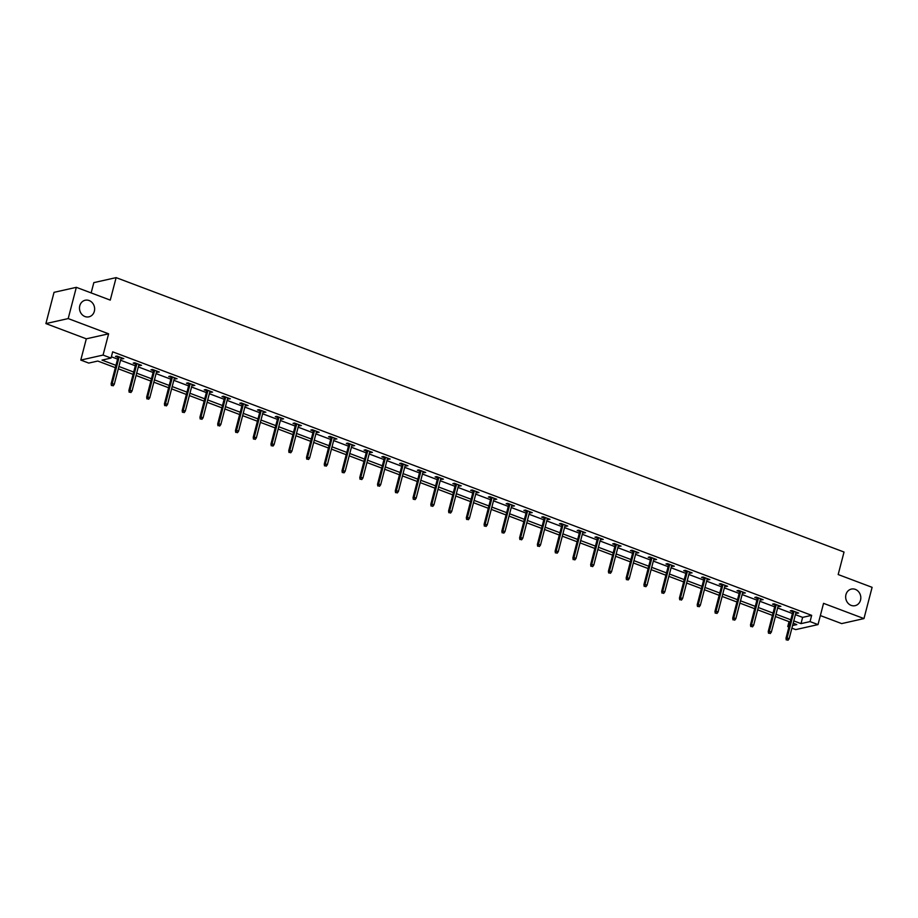 <?xml version="1.0" encoding="UTF-8"?>
<svg xmlns="http://www.w3.org/2000/svg" width="918" height="918" viewBox="0 0 918 918"><rect width="100%" height="100%" fill="white"/><g stroke="black" fill="none" stroke-linecap="round" stroke-linejoin="round"><path stroke-width="1.38" d="M94.347 311.282A8.503 7.528 -102.7 0 1 88.931 316.836A8.503 7.528 -102.7 0 1 81.622 314.105A8.503 7.528 -102.7 0 1 79.774 305.786A8.503 7.528 -102.7 0 1 85.202 300.243A8.503 7.528 -102.7 0 1 92.5 302.974A8.503 7.528 -102.7 0 1 94.347 311.282M860.522 600.131A8.503 7.528 -102.7 0 1 855.094 605.673A8.503 7.528 -102.7 0 1 847.796 602.942A8.503 7.528 -102.7 0 1 845.948 594.635A8.503 7.528 -102.7 0 1 851.365 589.081A8.503 7.528 -102.7 0 1 858.674 591.812A8.503 7.528 -102.7 0 1 860.522 600.131M115.335 367.67L97.79 361.049L88.748 363.08L80.784 360.074L103.068 355.071L111.044 358.077L102.001 360.108L115.943 365.353M86.315 338.822L108.611 333.819L68.196 318.58L76.332 287.334L54.036 292.337L45.9 323.595L86.315 338.822L80.784 360.074M91.146 292.911L93.831 282.629L116.127 277.626L844.032 552.039L838.18 574.542L872.1 587.336L863.964 618.583L823.549 603.344L818.007 624.596L795.711 629.61L791.89 628.164M820.359 615.565L841.668 623.597L863.964 618.583M788.906 627.04L787.747 626.604L789.101 626.294M789.032 621.647L787.747 626.604M68.196 318.58L45.9 323.595M795.413 614.658L802.63 617.378L811.673 615.347L112.673 351.824L111.044 358.077M111.376 356.781L117.573 359.11M120.545 360.235L135.325 365.8M138.308 366.925L153.088 372.501M156.071 373.626L170.851 379.191M173.823 380.316L188.603 385.893M191.587 387.017L206.366 392.583M209.35 393.707L224.13 399.284M227.102 400.409L241.882 405.974M244.865 407.099L259.645 412.675M262.628 413.788L277.408 419.365M280.38 420.49L295.16 426.067M298.143 427.18L312.923 432.757M315.907 433.881L330.687 439.447M333.659 440.571L348.438 446.148M351.422 447.273L366.202 452.838M369.185 453.962L383.965 459.539M386.937 460.664L401.717 466.229M404.7 467.354L419.48 472.931M422.464 474.055L437.243 479.621M440.215 480.745L454.995 486.322M457.979 487.447L472.759 493.012M475.742 494.136L490.522 499.713M493.494 500.838L508.274 506.403M511.257 507.528L526.037 513.105M529.02 514.229L543.8 519.795M546.772 520.919L561.552 526.496M564.536 527.609L579.315 533.186M582.299 534.31L597.079 539.887M600.051 541L614.83 546.577M617.814 547.702L632.594 553.267M635.577 554.392L650.357 559.969M653.329 561.093L668.109 566.658M671.092 567.783L685.872 573.36M688.856 574.484L703.636 580.05M706.608 581.174L721.399 586.751M724.371 587.876L739.151 593.441M742.134 594.566L756.914 600.142M759.886 601.267L774.677 606.832M777.649 607.957L792.429 613.534M795.86 612.926L798.649 613.063L791.821 610.493L790.306 610.826L792.888 611.801M778.097 606.224L780.885 606.373L774.058 603.792L772.554 604.136L775.125 605.1M760.345 599.534L763.133 599.672L756.294 597.102L754.791 597.434L757.361 598.41M742.582 592.833L745.37 592.982L738.542 590.4L737.028 590.744L739.61 591.708M724.818 586.143L727.607 586.281L720.779 583.71L719.276 584.043L721.846 585.018M707.067 579.442L709.855 579.591L703.016 577.009L701.513 577.353L704.083 578.317M689.303 572.752L692.092 572.889L685.264 570.319L683.749 570.652L686.32 571.627M671.54 566.05L674.328 566.199L667.501 563.618L665.998 563.962L668.568 564.926M653.788 559.36L656.577 559.498L649.737 556.928L648.234 557.26L650.805 558.236M636.025 552.659L638.813 552.808L631.986 550.226L630.471 550.571L633.041 551.534M618.262 545.969L621.05 546.107L614.222 543.536L612.719 543.869L615.29 544.844M600.51 539.268L603.298 539.417L596.459 536.846L594.956 537.179L597.526 538.143M582.746 532.578L585.535 532.715L578.707 530.145L577.192 530.489L579.763 531.453M564.983 525.876L567.772 526.025L560.944 523.455L559.441 523.788L562.011 524.763M547.231 519.186L550.02 519.336L543.181 516.754L541.677 517.098L544.248 518.062M529.468 512.485L532.256 512.634L525.429 510.064L523.914 510.397L526.484 511.372M511.705 505.795L514.493 505.944L507.665 503.362L506.162 503.707L508.733 504.671M493.953 499.105L496.741 499.243L489.902 496.672L488.399 497.005L490.969 497.981M476.19 492.404L478.978 492.553L472.15 489.971L470.636 490.315L473.206 491.279M458.426 485.714L461.215 485.851L454.387 483.281L452.884 483.614L455.454 484.589M440.674 479.012L443.451 479.162L436.624 476.58L435.121 476.924L437.691 477.888M422.911 472.322L425.7 472.46L418.872 469.89L417.357 470.223L419.928 471.198M405.148 465.621L407.936 465.77L401.109 463.188L399.605 463.533L402.176 464.497M387.396 458.931L390.173 459.069L383.345 456.498L381.842 456.831L384.412 457.807M369.633 452.23L372.421 452.379L365.594 449.797L364.079 450.141L366.649 451.105M351.869 445.54L354.658 445.678L347.83 443.107L346.327 443.44L348.897 444.415M334.118 438.838L336.895 438.988L330.067 436.406L328.564 436.75L331.134 437.714M316.354 432.149L319.143 432.286L312.315 429.716L310.8 430.049L313.371 431.024M298.591 425.447L301.379 425.596L294.552 423.026L293.049 423.359L295.619 424.323M280.839 418.757L283.616 418.895L276.788 416.324L275.285 416.669L277.856 417.633M263.076 412.056L265.864 412.205L259.025 409.635L257.522 409.967L260.092 410.943M245.313 405.366L248.101 405.515L241.273 402.933L239.77 403.277L242.341 404.241M227.561 398.664L230.338 398.814L223.51 396.243L222.007 396.576L224.577 397.551M209.797 391.975L212.586 392.124L205.747 389.542L204.244 389.886L206.814 390.85M192.034 385.285L194.823 385.422L187.995 382.852L186.492 383.185L189.062 384.16M174.282 378.583L177.059 378.732L170.232 376.151L168.728 376.495L171.299 377.459M156.519 371.893L159.307 372.031L152.468 369.461L150.965 369.793L153.536 370.769M138.756 365.192L141.544 365.341L134.716 362.759L133.202 363.103L135.784 364.067M121.004 358.502L123.781 358.64L116.953 356.069L115.45 356.402L118.02 357.377M108.611 333.819L103.068 355.071M811.673 615.347L810.043 621.601L818.007 624.596M76.332 287.334L110.263 300.117L116.127 277.626M792.578 625.514L796.79 624.573L793.175 623.219M790.203 622.094L775.423 616.517M772.44 615.393L757.66 609.827M754.688 608.703L739.897 603.126M736.925 602.001L722.145 596.436M719.161 595.312L704.381 589.735M701.398 588.61L686.618 583.045M683.646 581.92L668.866 576.343M665.883 575.219L651.103 569.653M648.119 568.529L633.34 562.952M630.368 561.839L615.588 556.262M612.604 555.138L597.825 549.561M594.841 548.448L580.061 542.871M577.089 541.746L562.309 536.181M559.326 535.056L544.546 529.479M541.563 528.355L526.783 522.79M523.811 521.665L509.031 516.088M506.047 514.964L491.268 509.398M488.284 508.274L473.504 502.697M470.532 501.572L455.753 496.007M452.769 494.882L437.989 489.305M435.006 488.181L420.226 482.616M417.254 481.491L402.474 475.914M399.491 474.79L384.711 469.224M381.727 468.1L366.948 462.523M363.976 461.398L349.196 455.833M346.212 454.708L331.432 449.131M328.449 448.018L313.669 442.442M310.697 441.317L295.917 435.74M292.934 434.627L278.154 429.05M275.171 427.926L260.391 422.36M257.419 421.236L242.639 415.659M239.655 414.534L224.876 408.969M221.892 407.844L207.112 402.268M204.14 401.143L189.36 395.578M186.377 394.453L171.597 388.876M168.614 387.752L153.834 382.186M150.862 381.062L136.082 375.485M133.099 374.36L118.319 368.795M793.783 620.901L801.001 623.62L810.043 621.601M118.915 366.477L133.695 372.054M136.679 373.178L151.459 378.744M154.442 379.868L169.222 385.445M172.194 386.57L186.974 392.135M189.957 393.26L204.737 398.837M207.72 399.961L222.5 405.526M225.472 406.651L240.252 412.228M243.236 413.352L258.015 418.918M260.999 420.042L275.779 425.619M278.751 426.744L293.531 432.309M296.514 433.434L311.294 439.011M314.277 440.135L329.057 445.7M332.029 446.825L346.809 452.402M349.792 453.515L364.572 459.092M367.556 460.216L382.336 465.793M385.308 466.906L400.087 472.483M403.071 473.608L417.851 479.173M420.834 480.298L435.614 485.874M438.586 486.999L453.377 492.564M456.349 493.689L471.129 499.266M474.113 500.39L488.892 505.956M491.864 507.08L506.656 512.657M509.628 513.782L524.408 519.347M527.391 520.472L542.171 526.048M545.143 527.173L559.934 532.738M562.906 533.863L577.686 539.44M580.669 540.564L595.449 546.13M598.433 547.254L613.213 552.831M616.185 553.956L630.964 559.521M633.948 560.646L648.728 566.222M651.711 567.335L666.491 572.912M669.463 574.037L684.243 579.614M687.226 580.727L702.006 586.304M704.99 587.428L719.769 593.005M722.741 594.118L737.521 599.695M740.505 600.82L755.284 606.385M758.268 607.509L773.048 613.086M776.02 614.211L790.8 619.776M802.63 617.378L801.001 623.62M797.352 612.581L797.145 613.408M779.6 605.88L779.382 606.706M761.837 599.19L761.619 600.016M744.073 592.489L743.867 593.315M726.322 585.799L726.104 586.625M708.558 579.097L708.34 579.924M690.795 572.407L690.588 573.234M673.043 565.706L672.825 566.532M655.28 559.016L655.062 559.842M637.517 552.315L637.31 553.141M619.765 545.625L619.547 546.451M602.001 538.923L601.783 539.75M584.238 532.233L584.032 533.06M566.486 525.544L566.268 526.358M548.723 518.842L548.505 519.668M530.96 512.152L530.753 512.978M513.208 505.451L512.99 506.277M495.445 498.761L495.227 499.587M477.681 492.059L477.475 492.886M459.929 485.37L459.711 486.196M442.166 478.668L441.948 479.494M424.403 471.978L424.196 472.804M406.651 465.277L406.433 466.103M388.888 458.587L388.67 459.413M371.124 451.885L370.918 452.712M353.373 445.196L353.155 446.022M335.609 438.494L335.391 439.32M317.846 431.804L317.628 432.63M300.094 425.103L299.876 425.929M282.331 418.413L282.113 419.239M264.568 411.723L264.35 412.538M246.816 405.022L246.598 405.848M229.052 398.332L228.834 399.158M211.289 391.63L211.071 392.456M193.537 384.94L193.319 385.767M175.774 378.239L175.556 379.065M158.011 371.549L157.793 372.375M140.247 364.848L140.041 365.674M122.496 358.158L122.278 358.984M793.095 610.975L786.003 638.205L787.093 637.964L794.024 611.319M786.875 639.812L788.023 640.248L786.875 639.812L787.093 637.964L789.136 638.733L796.078 612.099M786.003 638.205L786.278 639.949M788.023 640.248L789.136 638.733M775.343 604.274L768.24 631.515L769.33 631.274L776.272 604.629M769.123 633.122L770.259 633.546L769.123 633.122L769.33 631.274L771.372 632.043L778.315 605.398M768.24 631.515L768.515 633.259M770.259 633.546L771.372 632.043M757.58 597.584L750.488 624.814L751.567 624.573L758.509 597.928M751.36 626.42L752.496 626.856L751.36 626.42L751.567 624.573L753.621 625.342L760.563 598.708M750.488 624.814L750.752 626.558M752.496 626.856L753.621 625.342M739.816 590.882L732.725 618.124L733.815 617.883L740.746 591.238M733.597 619.73L734.744 620.155L733.597 619.73L733.815 617.883L735.857 618.652L742.8 592.007M732.725 618.124L733 619.868M734.744 620.155L735.857 618.652M722.064 584.192L714.961 611.422L716.051 611.181L722.994 584.536M715.845 613.029L716.981 613.465L715.845 613.029L716.051 611.181L718.094 611.95L725.036 585.317M714.961 611.422L715.237 613.167M716.981 613.465L718.094 611.95M704.301 577.491L697.21 604.732L698.288 604.492L705.231 577.847M698.082 606.339L699.218 606.764L698.082 606.339L698.288 604.492L700.342 605.26L707.285 578.615M697.21 604.732L697.473 606.477M699.218 606.764L700.342 605.26M686.538 570.801L679.446 598.031L680.536 597.79L687.467 571.145M680.318 599.638L681.466 600.074L680.318 599.638L680.536 597.79L682.579 598.559L689.521 571.925M679.446 598.031L679.722 599.775M681.466 600.074L682.579 598.559M668.786 564.1L661.683 591.341L662.773 591.1L669.715 564.455M662.566 592.948L663.703 593.372L662.566 592.948L662.773 591.1L664.816 591.869L671.758 565.224M661.683 591.341L661.958 593.085M663.703 593.372L664.816 591.869M651.023 557.41L643.931 584.64L645.01 584.399L651.952 557.765M644.803 586.258L645.939 586.682L644.803 586.258L645.01 584.399L647.064 585.179L653.995 558.534M643.931 584.64L644.195 586.384M645.939 586.682L647.064 585.179M633.259 550.72L626.168 577.95L627.246 577.709L634.189 551.064M627.04 579.556L628.176 579.981L627.04 579.556L627.246 577.709L629.3 578.478L636.243 551.833M626.168 577.95L626.443 579.694M628.176 579.981L629.3 578.478M615.508 544.018L608.404 571.26L609.495 571.007L616.437 544.374M609.288 572.866L610.424 573.291L609.288 572.866L609.495 571.007L611.537 571.788L618.48 545.143M608.404 571.26L608.68 572.993M610.424 573.291L611.537 571.788M597.744 537.328L590.653 564.559L591.731 564.318L598.674 537.673M591.525 566.165L592.661 566.601L591.525 566.165L591.731 564.318L593.785 565.086L600.716 538.441M590.653 564.559L590.917 566.303M592.661 566.601L593.785 565.086M579.981 530.627L572.889 557.869L573.968 557.616L580.91 530.983M573.761 559.475L574.898 559.9L573.761 559.475L573.968 557.616L576.022 558.396L582.964 531.751M572.889 557.869L573.165 559.601M574.898 559.9L576.022 558.396M562.229 523.937L555.126 551.167L556.216 550.926L563.159 524.281M556.01 552.774L557.146 553.21L556.01 552.774L556.216 550.926L558.259 551.695L565.201 525.05M555.126 551.167L555.401 552.911M557.146 553.21L558.259 551.695M544.466 517.236L537.374 544.477L538.453 544.225L545.395 517.591M538.246 546.084L539.382 546.508L538.246 546.084L538.453 544.225L540.507 545.005L547.438 518.36M537.374 544.477L537.638 546.21M539.382 546.508L540.507 545.005M526.702 510.546L519.611 537.776L520.69 537.535L527.632 510.89M520.483 539.382L521.619 539.818L520.483 539.382L520.69 537.535L522.744 538.304L529.686 511.67M519.611 537.776L519.886 539.52M521.619 539.818L522.744 538.304M508.939 503.844L501.848 531.086L502.938 530.833L509.88 504.2M502.731 532.692L503.867 533.117L502.731 532.692L502.938 530.833L504.98 531.614L511.923 504.969M501.848 531.086L502.123 532.83M503.867 533.117L504.98 531.614M491.187 497.154L484.096 524.385L485.174 524.144L492.117 497.499M484.968 525.991L486.104 526.427L484.968 525.991L485.174 524.144L487.228 524.912L494.159 498.279M484.096 524.385L484.36 526.129M486.104 526.427L487.228 524.912M473.424 490.453L466.333 517.695L467.411 517.454L474.354 490.809M467.205 519.301L468.341 519.726L467.205 519.301L467.411 517.454L469.465 518.222L476.408 491.578M466.333 517.695L466.608 519.439M468.341 519.726L469.465 518.222M455.661 483.763L448.569 510.993L449.659 510.752L456.59 484.107M449.453 512.6L450.589 513.036L449.453 512.6L449.659 510.752L451.702 511.521L458.644 484.888M448.569 510.993L448.845 512.737M450.589 513.036L451.702 511.521M437.909 477.062L430.817 504.303L431.896 504.062L438.838 477.417M431.689 505.91L432.826 506.334L431.689 505.91L431.896 504.062L433.95 504.831L440.881 478.186M430.817 504.303L431.081 506.047M432.826 506.334L433.95 504.831M420.146 470.372L413.054 497.602L414.133 497.361L421.075 470.716M413.926 499.208L415.062 499.644L413.926 499.208L414.133 497.361L416.187 498.13L423.129 471.496M413.054 497.602L413.329 499.346M415.062 499.644L416.187 498.13M402.382 463.67L395.291 490.912L396.381 490.671L403.312 464.026M396.174 492.518L397.31 492.943L396.174 492.518L396.381 490.671L398.423 491.44L405.366 464.795M395.291 490.912L395.566 492.656M397.31 492.943L398.423 491.44M384.631 456.98L377.539 484.211L378.618 483.97L385.56 457.325M378.411 485.817L379.547 486.253L378.411 485.817L378.618 483.97L380.672 484.738L387.603 458.105M377.539 484.211L377.803 485.955M379.547 486.253L380.672 484.738M366.867 450.279L359.776 477.521L360.854 477.28L367.797 450.635M360.648 479.127L361.784 479.552L360.648 479.127L360.854 477.28L362.908 478.048L369.851 451.404M359.776 477.521L360.051 479.265M361.784 479.552L362.908 478.048M349.104 443.589L342.012 470.819L343.102 470.578L350.033 443.945M342.884 472.437L344.032 472.862L342.884 472.437L343.102 470.578L345.145 471.359L352.087 444.714M342.012 470.819L342.288 472.563M344.032 472.862L345.145 471.359M331.352 436.899L324.261 464.129L325.339 463.888L332.282 437.243M325.133 465.736L326.269 466.16L325.133 465.736L325.339 463.888L327.393 464.657L334.324 438.012M324.261 464.129L324.524 465.874M326.269 466.16L327.393 464.657M313.589 430.198L306.497 457.439L307.576 457.187L314.518 430.553M307.369 459.046L308.505 459.47L307.369 459.046L307.576 457.187L309.63 457.967L316.572 431.322M306.497 457.439L306.773 459.172M308.505 459.47L309.63 457.967M295.825 423.508L288.734 450.738L289.824 450.497L296.755 423.852M289.606 452.344L290.754 452.769L289.606 452.344L289.824 450.497L291.867 451.266L298.809 424.621M288.734 450.738L289.009 452.482M290.754 452.769L291.867 451.266M278.074 416.806L270.971 444.048L272.061 443.796L279.003 417.162M271.854 445.655L272.99 446.079L271.854 445.655L272.061 443.796L274.115 444.576L281.046 417.931M270.971 444.048L271.246 445.781M272.99 446.079L274.115 444.576M260.31 410.116L253.219 437.347L254.297 437.106L261.24 410.461M254.091 438.953L255.227 439.389L254.091 438.953L254.297 437.106L256.351 437.875L263.294 411.23M253.219 437.347L253.494 439.091M255.227 439.389L256.351 437.875M242.547 403.415L235.456 430.657L236.546 430.404L243.477 403.771M236.328 432.263L237.475 432.688L236.328 432.263L236.546 430.404L238.588 431.185L245.531 404.54M235.456 430.657L235.731 432.389M237.475 432.688L238.588 431.185M224.795 396.725L217.692 423.955L218.782 423.714L225.725 397.069M218.576 425.562L219.712 425.998L218.576 425.562L218.782 423.714L220.836 424.483L227.767 397.85M217.692 423.955L217.968 425.7M219.712 425.998L220.836 424.483M207.032 390.024L199.94 417.265L201.019 417.013L207.961 390.379M200.812 418.872L201.949 419.296L200.812 418.872L201.019 417.013L203.073 417.793L210.015 391.148M199.94 417.265L200.216 419.01M201.949 419.296L203.073 417.793M189.269 383.334L182.177 410.564L183.267 410.323L190.198 383.678M183.049 412.171L184.197 412.607L183.049 412.171L183.267 410.323L185.31 411.092L192.252 384.458M182.177 410.564L182.452 412.308M184.197 412.607L185.31 411.092M171.517 376.632L164.414 403.874L165.504 403.633L172.446 376.988M165.297 405.481L166.433 405.905L165.297 405.481L165.504 403.633L167.558 404.402L174.489 377.757M164.414 403.874L164.689 405.618M166.433 405.905L167.558 404.402M153.754 369.943L146.662 397.173L147.741 396.932L154.683 370.287M147.534 398.779L148.67 399.215L147.534 398.779L147.741 396.932L149.795 397.701L156.737 371.067M146.662 397.173L146.937 398.917M148.67 399.215L149.795 397.701M135.99 363.241L128.899 390.483L129.989 390.242L136.92 363.597M129.771 392.089L130.918 392.514L129.771 392.089L129.989 390.242L132.031 391.011L138.974 364.366M128.899 390.483L129.174 392.227M130.918 392.514L132.031 391.011M118.238 356.551L111.135 383.781L112.225 383.54L119.168 356.895M112.019 385.388L113.155 385.824L112.019 385.388L112.225 383.54L114.28 384.309L121.21 357.676M111.135 383.781L111.411 385.526M113.155 385.824L114.28 384.309"/></g></svg>
